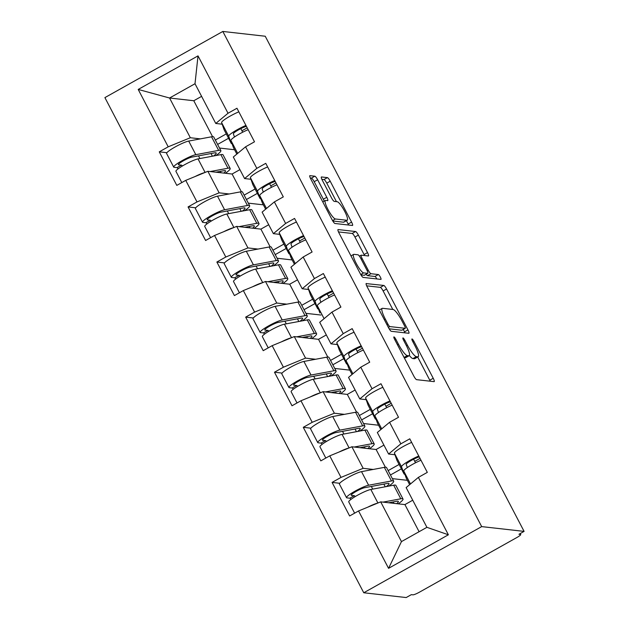 <?xml version="1.0" encoding="UTF-8"?>
<svg xmlns="http://www.w3.org/2000/svg" width="629" height="629" viewBox="0 0 629 629"><rect width="100%" height="100%" fill="white"/><g stroke="black" fill="none" stroke-linecap="round" stroke-linejoin="round"><path stroke-width="0.94" d="M393.974 336.908A2.768 0.558 60.7 0 0 393.888 336.924A2.768 0.558 60.7 0 0 394.564 339.259L413.819 376.095A3.955 0.802 60.7 0 0 416.602 379.664L434.073 381.638A3.955 0.802 60.7 0 0 434.199 381.622A3.955 0.802 60.7 0 0 433.232 378.281L413.976 341.445A2.768 0.558 60.7 0 0 412.026 338.945A2.768 0.558 60.7 0 0 411.94 338.96A2.768 0.558 60.7 0 0 412.616 341.295L415.109 346.06A12.643 2.563 60.7 0 1 418.191 356.737A12.643 2.563 60.7 0 1 417.805 356.808L416.351 356.643A12.643 2.563 60.7 0 1 407.443 345.195L404.95 340.431A2.768 0.558 60.7 0 0 403 337.93A2.768 0.558 60.7 0 0 402.914 337.938A2.768 0.558 60.7 0 0 403.59 340.273L406.082 345.046A12.643 2.563 60.7 0 1 409.164 355.723A12.643 2.563 60.7 0 1 408.779 355.786L407.317 355.621A12.643 2.563 60.7 0 1 398.416 344.181L395.924 339.408A2.768 0.558 60.7 0 0 393.974 336.908M317.629 179.784A3.955 0.802 60.7 0 0 314.846 176.206L309.948 175.656A3.955 0.802 60.7 0 0 309.83 175.672A3.955 0.802 60.7 0 0 310.789 179.013L332.175 219.922A3.955 0.802 60.7 0 0 334.958 223.492L352.429 225.465A3.955 0.802 60.7 0 0 352.547 225.441A3.955 0.802 60.7 0 0 351.587 222.108L330.201 181.199A3.955 0.802 60.7 0 0 327.418 177.622L321.498 176.961A3.955 0.802 60.7 0 0 321.38 176.977A3.955 0.802 60.7 0 0 322.339 180.319L331.491 197.821A3.955 0.802 60.7 0 0 334.274 201.398L337.207 201.728A10.567 2.146 60.7 0 1 344.299 210.621A10.567 2.146 60.7 0 1 347.232 220.221A10.567 2.146 60.7 0 1 346.909 220.276L335.406 218.978A10.567 2.146 60.7 0 1 328.314 210.086A10.567 2.146 60.7 0 1 325.382 200.486A10.567 2.146 60.7 0 1 325.712 200.431L327.623 200.651A3.955 0.802 60.7 0 0 327.748 200.627A3.955 0.802 60.7 0 0 326.781 197.294L317.629 179.784L314.193 181.71A3.955 0.802 60.7 0 0 311.41 178.133L310.301 178.015M265.241 36.238L524.099 531.387L481.68 526.607L222.823 31.45L265.241 36.238M366.314 283.467A3.955 0.802 60.7 0 0 366.188 283.49A3.955 0.802 60.7 0 0 367.155 286.824L388.541 327.733A3.955 0.802 60.7 0 0 391.324 331.31L408.795 333.276A3.955 0.802 60.7 0 0 408.913 333.26A3.955 0.802 60.7 0 0 407.954 329.918L386.568 289.018A3.955 0.802 60.7 0 0 383.784 285.44L366.109 283.585M360.354 273.827L338.968 232.919A3.955 0.802 60.7 0 1 338.009 229.585A3.955 0.802 60.7 0 1 338.127 229.561L355.597 231.535A3.955 0.802 60.7 0 1 358.381 235.112L367.533 252.614A3.955 0.802 60.7 0 1 368.5 255.948A3.955 0.802 60.7 0 1 368.374 255.972L361.29 255.17A3.955 0.802 60.7 0 0 361.172 255.193A3.955 0.802 60.7 0 0 362.131 258.527L368.201 270.14A3.955 0.802 60.7 0 0 370.984 273.717L378.367 274.551A2.768 0.558 60.7 0 1 380.223 276.878A2.768 0.558 60.7 0 1 380.985 279.394A2.768 0.558 60.7 0 1 380.899 279.402L363.137 277.405A3.955 0.802 60.7 0 1 360.354 273.827M247.197 127.829L241.929 130.785M228.563 138.278L217.618 144.418M275.997 182.921L270.729 185.877M257.371 193.37L246.426 199.511M304.798 238.021L299.53 240.97M286.171 248.471L275.227 254.611M333.606 293.114L328.338 296.07M314.98 303.563L304.035 309.704M362.406 348.207L357.138 351.163M343.78 358.664L332.835 364.804M391.207 403.307L385.947 406.263M372.58 413.756L361.636 419.897M481.68 526.607L363.759 592.762L104.901 97.613L222.823 31.45M166.897 152.705L159.263 151.841L176.804 185.39L185.736 180.374L207.877 171.292L232.101 174.021L241.371 191.759M159.263 151.841L168.202 146.824L138.199 89.436L198.017 55.871L228.02 113.259L236.96 108.251L254.501 141.8L245.562 146.816L256.821 168.36L265.76 163.343L283.302 196.893L274.362 201.909L285.629 223.452L294.561 218.436L312.102 251.993L303.162 257.009L314.429 278.553L323.369 273.536L340.91 307.086L331.97 312.102L343.23 333.645L352.169 328.629L369.71 362.186L360.771 367.194L372.038 388.738L380.977 383.729L398.511 417.279L389.579 422.295L400.838 443.838L409.778 438.822L427.319 472.371L418.379 477.387L448.383 534.784L388.565 568.341L358.561 510.952L380.694 501.863L404.919 504.6L419.095 531.709M339.723 483.276L332.081 482.412L349.622 515.969L358.561 510.952M332.081 482.412L341.02 477.395L329.753 455.852L351.886 446.771L376.118 449.499L385.388 467.237M310.915 428.184L303.28 427.319L320.814 460.868L329.753 455.852M303.28 427.319L312.212 422.303L300.953 400.759L323.086 391.67L347.31 394.407L356.58 412.137M282.114 373.083L274.472 372.226L292.013 405.776L300.953 400.759M274.472 372.226L283.412 367.21L272.153 345.667L294.286 336.578L318.51 339.314L327.78 357.044M253.314 317.991L245.672 317.126L263.213 350.675L272.153 345.667M245.672 317.126L254.611 312.11L243.344 290.567L265.477 281.485L289.71 284.214L298.979 301.944M224.506 262.891L216.863 262.034L234.405 295.583L243.344 290.567M216.863 262.034L225.803 257.017L214.544 235.474L236.677 226.385L260.901 229.121L270.171 246.851M195.705 207.798L188.063 206.933L205.604 240.49L214.544 235.474M188.063 206.933L197.003 201.925L185.736 180.374M250.955 179.281L244.579 178.557L233.312 157.014L245.562 146.816M207.877 171.292L219.136 192.836L229.208 193.968M239.916 169.641L232.101 174.021M255.083 188.991L244.138 195.132M244.579 178.557L256.821 168.36M197.003 201.925L219.136 192.836M279.756 234.373L273.379 233.658L262.12 212.115L274.362 201.909M236.677 226.385L247.936 247.928L258.008 249.068M268.717 224.734L260.901 229.121M283.883 244.091L272.939 250.232M273.379 233.658L285.629 223.452M225.803 257.017L247.936 247.928M308.564 289.474L302.187 288.75L290.92 267.207L303.162 257.009M265.477 281.485L276.744 303.029L286.808 304.161M297.517 279.834L289.71 284.214M312.684 299.184L301.739 305.324M302.187 288.75L314.429 278.553M254.611 312.11L276.744 303.029M337.364 344.566L330.988 343.851L319.721 322.307L331.97 312.102M294.286 336.578L305.545 358.121L315.616 359.253M326.325 334.927L318.51 339.314M341.492 354.284L330.547 360.425M330.988 343.851L343.23 333.645M283.412 367.21L305.545 358.121M366.172 399.667L359.788 398.943L348.529 377.4L360.771 367.194M323.086 391.67L334.353 413.214L344.417 414.354M355.126 390.019L347.31 394.407M370.292 409.377L359.348 415.517M359.788 398.943L372.038 388.738M312.212 422.303L334.353 413.214M394.973 454.759L388.596 454.036L377.329 432.493L389.579 422.295M351.886 446.771L363.153 468.314L373.225 469.446M383.934 445.12L376.118 449.499M399.101 464.469L388.156 470.61M388.596 454.036L400.838 443.838M341.02 477.395L363.153 468.314M524.099 531.387L518.949 534.28L520.529 534.461A6.038 0.857 152.4 0 1 520.726 534.556A6.038 0.857 152.4 0 1 516.857 537.52L419.559 592.109A6.038 0.857 152.4 0 1 412.923 594.837L411.335 594.657L406.177 597.55L363.759 592.762M420.015 458.399L414.747 461.356M401.388 468.849L390.444 474.989M380.694 501.863L401.467 541.6L426.902 527.322L406.137 487.593L418.379 477.387M412.734 500.212L404.919 504.6M426.902 527.322L448.383 534.784M388.565 568.341L401.467 541.6M222.155 124.188L215.771 123.465L195.006 83.736L169.563 98.006L190.335 137.735L200.399 138.875M201.602 96.355L193.787 100.742L169.563 98.006L138.199 89.436M193.787 100.742L212.563 136.658M226.275 133.898L215.33 140.039M215.771 123.465L228.02 113.259M195.006 83.736L198.017 55.871M168.202 146.824L190.335 137.735M409.164 355.723L405.729 357.649A12.643 2.563 60.7 0 1 405.335 357.712L404.14 357.579M409.369 355.519A12.643 2.563 60.7 0 0 412.907 358.569L416.351 356.643M418.191 356.737L414.755 358.672A12.643 2.563 60.7 0 1 414.362 358.734L412.907 358.569M430.275 381.213A3.955 0.802 60.7 0 0 429.796 380.215L417.672 357.028M392.803 309.452L383.124 290.944A3.955 0.802 60.7 0 0 380.341 287.367L366.668 285.825M404.997 332.851A3.955 0.802 60.7 0 0 404.51 331.853L403.244 329.431M387.904 324.069A2.768 0.558 60.7 0 0 389.854 326.577L405.186 328.307A2.768 0.558 60.7 0 0 405.273 328.291A2.768 0.558 60.7 0 0 404.596 325.956L401.97 320.932A12.643 2.563 60.7 0 0 393.062 309.484L382.581 308.304A12.643 2.563 60.7 0 0 382.196 308.367A12.643 2.563 60.7 0 0 385.278 319.045L387.904 324.069L386.914 324.627M401.892 330.154A2.768 0.558 60.7 0 1 401.837 330.217A2.768 0.558 60.7 0 1 401.75 330.233L389.147 328.81M338.488 231.92L352.161 233.461L355.597 231.535M364.584 255.547A3.955 0.802 60.7 0 0 364.097 254.541L354.945 237.039A3.955 0.802 60.7 0 0 352.161 233.461M366.117 274.275A3.955 0.802 60.7 0 0 367.548 275.651L374.923 276.477L378.367 274.551M376.857 278.946A2.768 0.558 60.7 0 0 374.923 276.477M353.938 254.344A10.567 2.146 60.7 0 0 353.616 254.399A10.567 2.146 60.7 0 0 356.549 263.999A10.567 2.146 60.7 0 0 363.633 272.892L367.69 273.348A3.955 0.802 60.7 0 0 367.808 273.324A3.955 0.802 60.7 0 0 366.849 269.99L360.771 258.377A3.955 0.802 60.7 0 0 357.995 254.8L353.938 254.344M364.45 275.164A3.955 0.802 60.7 0 1 364.372 275.258A3.955 0.802 60.7 0 1 364.246 275.274L360.967 274.904M324.194 201.154A3.955 0.802 60.7 0 0 323.345 199.22L314.193 181.71M347.232 220.221L343.796 222.147A10.567 2.146 60.7 0 1 343.465 222.202L332.788 220.999M336.444 201.642L326.766 183.133A3.955 0.802 60.7 0 0 323.982 179.556L321.859 179.312M348.631 225.04A3.955 0.802 60.7 0 0 348.151 224.034L346.398 220.685M386.332 486.579A14.892 2.107 152.4 0 0 389.029 483.583A14.892 2.107 152.4 0 0 388.549 483.347A14.892 2.107 152.4 0 0 387.401 483.442L364.561 487.711A8.051 1.14 152.4 0 0 356.258 491.335A8.051 1.14 152.4 0 0 351.171 495.251A8.051 1.14 152.4 0 0 351.43 495.377L354.3 495.699A2.414 0.487 60.7 0 1 355.204 496.58M350.943 499.402A2.414 0.487 -119.3 0 0 349.826 498.207L346.964 497.885A13.288 1.879 -27.6 0 1 346.532 497.673L339.424 484.078A13.288 1.879 -27.6 0 1 347.821 477.623A13.288 1.879 -27.6 0 1 361.518 471.64L384.358 467.363A20.128 2.846 -27.6 0 1 385.907 467.245A20.128 2.846 -27.6 0 1 386.56 467.559L393.668 481.161A20.128 2.846 -27.6 0 1 388.856 486.044L388.455 486.178M346.532 497.673A13.288 1.879 -27.6 0 1 354.929 491.218A13.288 1.879 -27.6 0 1 368.625 485.234L391.466 480.965A20.128 2.846 -27.6 0 1 393.015 480.839A20.128 2.846 -27.6 0 1 393.668 481.161M396.616 503.664A14.892 2.107 152.4 0 0 398.354 501.423A14.892 2.107 152.4 0 0 397.874 501.187A14.892 2.107 152.4 0 0 396.726 501.274L388.722 502.768M354.63 513.154L348.749 501.911A13.288 1.879 -27.6 0 1 357.146 495.455A13.288 1.879 -27.6 0 1 370.843 489.472L393.683 485.203A20.128 2.846 -27.6 0 1 395.232 485.077A20.128 2.846 -27.6 0 1 395.885 485.399L402.992 498.994A20.128 2.846 -27.6 0 1 398.228 503.845M383.006 502.123L400.791 498.797A20.128 2.846 -27.6 0 1 402.34 498.679A20.128 2.846 -27.6 0 1 402.992 498.994M371.33 486.445L372.722 489.118M367.784 507.163A13.288 1.879 -27.6 0 1 377.549 503.153M393.172 501.942L393.911 503.357M392.339 478.63L407.38 480.32M383.847 484.102L385.247 486.775M418.765 456.009A13.288 1.879 152.4 0 0 406.924 462.142A13.288 1.879 152.4 0 0 401.522 466.781L404.038 473.912A20.128 2.846 152.4 0 0 404.062 473.967A20.128 2.846 152.4 0 0 404.706 474.282A20.128 2.846 152.4 0 0 404.895 474.297M411.657 442.407A13.288 1.879 152.4 0 0 399.816 448.54A13.288 1.879 152.4 0 0 394.414 453.179L396.93 460.31A20.128 2.846 152.4 0 0 396.954 460.365A20.128 2.846 152.4 0 0 396.978 460.42M415.502 462.795L413.63 459.217M407.301 467.575L406.169 464.367A8.051 1.14 -27.6 0 1 411.036 460.609A8.051 1.14 -27.6 0 1 419.236 456.921M420.974 460.247A13.288 1.879 152.4 0 0 409.133 466.38A13.288 1.879 152.4 0 0 403.739 471.019L406.248 478.15A20.128 2.846 152.4 0 0 406.271 478.205A20.128 2.846 152.4 0 0 406.303 478.252M357.524 431.478A14.892 2.107 152.4 0 0 360.228 428.491A14.892 2.107 152.4 0 0 359.749 428.255A14.892 2.107 152.4 0 0 358.601 428.341L335.76 432.618A8.051 1.14 152.4 0 0 327.457 436.243A8.051 1.14 152.4 0 0 322.37 440.158A8.051 1.14 152.4 0 0 322.63 440.284L325.492 440.607A2.414 0.487 60.7 0 1 326.396 441.487M322.142 444.302A2.414 0.487 -119.3 0 0 321.026 443.115L318.156 442.792A13.288 1.879 -27.6 0 1 317.731 442.58L310.624 428.986A13.288 1.879 -27.6 0 1 319.013 422.523A13.288 1.879 -27.6 0 1 332.717 416.54L355.558 412.27A20.128 2.846 -27.6 0 1 357.107 412.144A20.128 2.846 -27.6 0 1 357.752 412.467L364.859 426.061A20.128 2.846 -27.6 0 1 360.047 430.951L359.654 431.085M317.731 442.58A13.288 1.879 -27.6 0 1 326.121 436.125A13.288 1.879 -27.6 0 1 339.825 430.142L362.666 425.864A20.128 2.846 -27.6 0 1 364.215 425.747A20.128 2.846 -27.6 0 1 364.859 426.061M367.816 448.563A14.892 2.107 152.4 0 0 369.553 446.323A14.892 2.107 152.4 0 0 369.074 446.087A14.892 2.107 152.4 0 0 367.926 446.181L359.922 447.675M325.822 458.061L319.949 446.818A13.288 1.879 -27.6 0 1 328.338 440.363A13.288 1.879 -27.6 0 1 342.042 434.38L364.883 430.102A20.128 2.846 -27.6 0 1 366.432 429.984A20.128 2.846 -27.6 0 1 367.077 430.299L374.184 443.901A20.128 2.846 -27.6 0 1 369.427 448.744M354.198 447.03L371.991 443.704A20.128 2.846 -27.6 0 1 373.54 443.579A20.128 2.846 -27.6 0 1 374.184 443.901M342.522 431.352L343.921 434.026M338.984 452.07A13.288 1.879 -27.6 0 1 348.741 448.06M364.372 446.842L365.111 448.257M363.538 423.529L378.579 425.228M355.047 429.009L356.446 431.683M328.723 376.386A14.892 2.107 152.4 0 0 331.42 373.39A14.892 2.107 152.4 0 0 330.94 373.154A14.892 2.107 152.4 0 0 329.793 373.249L306.952 377.518A8.051 1.14 152.4 0 0 298.649 381.143A8.051 1.14 152.4 0 0 293.562 385.058A8.051 1.14 152.4 0 0 293.822 385.184L296.691 385.506A2.414 0.487 60.7 0 1 297.596 386.395M293.342 389.209A2.414 0.487 -119.3 0 0 292.226 388.014L289.356 387.692A13.288 1.879 -27.6 0 1 288.923 387.488L281.816 373.885A13.288 1.879 -27.6 0 1 290.213 367.43A13.288 1.879 -27.6 0 1 303.909 361.447L326.75 357.178A20.128 2.846 -27.6 0 1 328.307 357.052A20.128 2.846 -27.6 0 1 328.951 357.374L336.059 370.968A20.128 2.846 -27.6 0 1 331.247 375.851L330.854 375.985M288.923 387.488A13.288 1.879 -27.6 0 1 297.32 381.025A13.288 1.879 -27.6 0 1 311.025 375.041L333.857 370.772A20.128 2.846 -27.6 0 1 335.414 370.646A20.128 2.846 -27.6 0 1 336.059 370.968M339.015 393.471A14.892 2.107 152.4 0 0 340.745 391.23A14.892 2.107 152.4 0 0 340.265 390.994A14.892 2.107 152.4 0 0 339.117 391.081L331.121 392.582M297.022 402.969L291.141 391.725A13.288 1.879 -27.6 0 1 299.538 385.262A13.288 1.879 -27.6 0 1 313.234 379.279L336.075 375.01A20.128 2.846 -27.6 0 1 337.624 374.884A20.128 2.846 -27.6 0 1 338.276 375.206L345.384 388.801A20.128 2.846 -27.6 0 1 340.619 393.652M325.397 391.938L343.182 388.604A20.128 2.846 -27.6 0 1 344.739 388.486A20.128 2.846 -27.6 0 1 345.384 388.801M313.722 376.252L315.121 378.933M310.183 396.97A13.288 1.879 -27.6 0 1 319.941 392.968M335.564 391.749L336.303 393.164M334.738 368.437L349.779 370.135M326.239 373.909L327.638 376.59M299.923 321.285A14.892 2.107 152.4 0 0 302.62 318.298A14.892 2.107 152.4 0 0 302.14 318.062A14.892 2.107 152.4 0 0 300.992 318.148L278.152 322.425A8.051 1.14 152.4 0 0 269.849 326.05A8.051 1.14 152.4 0 0 264.762 329.966A8.051 1.14 152.4 0 0 265.021 330.091L267.891 330.414A2.414 0.487 60.7 0 1 268.795 331.294M264.534 334.117A2.414 0.487 -119.3 0 0 263.417 332.922L260.548 332.599A13.288 1.879 -27.6 0 1 260.123 332.387L253.015 318.793A13.288 1.879 -27.6 0 1 261.412 312.33A13.288 1.879 -27.6 0 1 275.109 306.354L297.949 302.077A20.128 2.846 -27.6 0 1 299.498 301.959A20.128 2.846 -27.6 0 1 300.151 302.274L307.259 315.876A20.128 2.846 -27.6 0 1 302.439 320.759L302.046 320.892M260.123 332.387A13.288 1.879 -27.6 0 1 268.52 325.932A13.288 1.879 -27.6 0 1 282.217 319.949L305.057 315.672A20.128 2.846 -27.6 0 1 306.606 315.554A20.128 2.846 -27.6 0 1 307.259 315.876M310.207 338.371A14.892 2.107 152.4 0 0 311.945 336.13A14.892 2.107 152.4 0 0 311.465 335.894A14.892 2.107 152.4 0 0 310.317 335.988L302.313 337.482M268.213 347.868L262.34 336.625A13.288 1.879 -27.6 0 1 270.729 330.17A13.288 1.879 -27.6 0 1 284.434 324.187L307.274 319.917A20.128 2.846 -27.6 0 1 308.823 319.791A20.128 2.846 -27.6 0 1 309.476 320.114L316.584 333.708A20.128 2.846 -27.6 0 1 311.819 338.559M296.597 336.837L314.382 333.512A20.128 2.846 -27.6 0 1 315.931 333.386A20.128 2.846 -27.6 0 1 316.584 333.708M284.913 321.16L286.313 323.833M281.375 341.877A13.288 1.879 -27.6 0 1 291.141 337.867M306.763 336.649L307.502 338.072M305.93 313.336L320.971 315.035M297.438 318.817L298.838 321.49M271.115 266.193A14.892 2.107 152.4 0 0 273.812 263.205A14.892 2.107 152.4 0 0 273.332 262.969A14.892 2.107 152.4 0 0 272.184 263.056L249.351 267.325A8.051 1.14 152.4 0 0 241.049 270.957A8.051 1.14 152.4 0 0 235.961 274.865A8.051 1.14 152.4 0 0 236.221 274.999L239.083 275.321A2.414 0.487 60.7 0 1 239.987 276.202M235.733 279.017A2.414 0.487 -119.3 0 0 234.617 277.829L231.747 277.499A13.288 1.879 -27.6 0 1 231.323 277.295L224.215 263.693A13.288 1.879 -27.6 0 1 232.604 257.237A13.288 1.879 -27.6 0 1 246.309 251.254L269.149 246.985A20.128 2.846 -27.6 0 1 270.698 246.859A20.128 2.846 -27.6 0 1 271.343 247.181L278.45 260.776A20.128 2.846 -27.6 0 1 273.639 265.658L273.245 265.792M231.323 277.295A13.288 1.879 -27.6 0 1 239.712 270.832A13.288 1.879 -27.6 0 1 253.416 264.856L276.257 260.579A20.128 2.846 -27.6 0 1 277.806 260.461A20.128 2.846 -27.6 0 1 278.45 260.776M281.407 283.278A14.892 2.107 152.4 0 0 283.136 281.037A14.892 2.107 152.4 0 0 282.657 280.801A14.892 2.107 152.4 0 0 281.509 280.888L273.513 282.39M239.413 292.776L233.532 281.533A13.288 1.879 -27.6 0 1 241.929 275.07A13.288 1.879 -27.6 0 1 255.633 269.094L278.466 264.817A20.128 2.846 -27.6 0 1 280.023 264.699A20.128 2.846 -27.6 0 1 280.668 265.013L287.775 278.616A20.128 2.846 -27.6 0 1 283.019 283.459M267.789 281.745L285.582 278.419A20.128 2.846 -27.6 0 1 287.131 278.293A20.128 2.846 -27.6 0 1 287.775 278.616M256.113 266.059L257.513 268.74M252.575 286.777A13.288 1.879 -27.6 0 1 262.332 282.775M277.955 281.556L278.702 282.971M277.13 258.244L292.171 259.942M268.638 263.724L270.03 266.397M242.314 211.1A14.892 2.107 152.4 0 0 245.011 208.105A14.892 2.107 152.4 0 0 244.532 207.869A14.892 2.107 152.4 0 0 243.384 207.963L220.543 212.232A8.051 1.14 152.4 0 0 212.24 215.857A8.051 1.14 152.4 0 0 207.153 219.773A8.051 1.14 152.4 0 0 207.413 219.898L210.283 220.221A2.414 0.487 60.7 0 1 211.187 221.101M206.933 223.924A2.414 0.487 -119.3 0 0 205.809 222.729L202.947 222.407A13.288 1.879 -27.6 0 1 202.514 222.194L195.407 208.6A13.288 1.879 -27.6 0 1 203.804 202.145A13.288 1.879 -27.6 0 1 217.5 196.162L240.341 191.884A20.128 2.846 -27.6 0 1 241.89 191.766A20.128 2.846 -27.6 0 1 242.542 192.081L249.65 205.683A20.128 2.846 -27.6 0 1 244.838 210.566L244.445 210.699M202.514 222.194A13.288 1.879 -27.6 0 1 210.912 215.739A13.288 1.879 -27.6 0 1 224.608 209.756L247.449 205.486A20.128 2.846 -27.6 0 1 249.005 205.361A20.128 2.846 -27.6 0 1 249.65 205.683M252.606 228.185A14.892 2.107 152.4 0 0 254.336 225.945A14.892 2.107 152.4 0 0 253.857 225.709A14.892 2.107 152.4 0 0 252.709 225.795L244.705 227.289M210.613 237.676L204.732 226.432A13.288 1.879 -27.6 0 1 213.129 219.977A13.288 1.879 -27.6 0 1 226.825 213.994L249.666 209.724A20.128 2.846 -27.6 0 1 251.215 209.599A20.128 2.846 -27.6 0 1 251.867 209.921L258.975 223.515A20.128 2.846 -27.6 0 1 254.21 228.366M238.989 226.644L256.774 223.319A20.128 2.846 -27.6 0 1 258.322 223.201A20.128 2.846 -27.6 0 1 258.975 223.515M227.313 210.967L228.712 213.64M223.767 231.684A13.288 1.879 -27.6 0 1 233.532 227.674M249.155 226.464L249.894 227.879M248.329 203.151L263.37 204.842M239.83 208.624L241.229 211.297M389.956 400.909A13.288 1.879 152.4 0 0 378.115 407.042A13.288 1.879 152.4 0 0 372.722 411.68L375.23 418.812A20.128 2.846 152.4 0 0 375.254 418.867A20.128 2.846 152.4 0 0 375.906 419.189A20.128 2.846 152.4 0 0 376.095 419.205M382.849 387.315A13.288 1.879 152.4 0 0 371.008 393.447A13.288 1.879 152.4 0 0 365.614 398.086L368.122 405.218A20.128 2.846 152.4 0 0 368.146 405.273A20.128 2.846 152.4 0 0 368.177 405.32M386.693 407.702L384.822 404.125M378.493 412.482L377.369 409.275A8.051 1.14 -27.6 0 1 382.235 405.508A8.051 1.14 -27.6 0 1 390.436 401.829M392.174 405.147A13.288 1.879 152.4 0 0 380.333 411.28A13.288 1.879 152.4 0 0 374.939 415.918L377.447 423.05A20.128 2.846 152.4 0 0 377.471 423.105A20.128 2.846 152.4 0 0 377.502 423.16M361.156 345.816A13.288 1.879 152.4 0 0 349.315 351.949A13.288 1.879 152.4 0 0 343.921 356.588L346.43 363.719A20.128 2.846 152.4 0 0 346.453 363.774A20.128 2.846 152.4 0 0 347.098 364.089A20.128 2.846 152.4 0 0 347.287 364.105M354.048 332.222A13.288 1.879 152.4 0 0 342.207 338.347A13.288 1.879 152.4 0 0 336.814 342.986L339.322 350.125A20.128 2.846 152.4 0 0 339.346 350.172A20.128 2.846 152.4 0 0 339.377 350.227M357.893 352.61L356.022 349.024M349.693 357.382L348.56 354.174A8.051 1.14 -27.6 0 1 353.427 350.416A8.051 1.14 -27.6 0 1 361.636 346.728M363.373 350.054A13.288 1.879 152.4 0 0 351.532 356.187A13.288 1.879 152.4 0 0 346.131 360.826L348.647 367.957A20.128 2.846 152.4 0 0 348.67 368.012A20.128 2.846 152.4 0 0 348.702 368.059M332.356 290.724A13.288 1.879 152.4 0 0 320.507 296.849A13.288 1.879 152.4 0 0 315.113 301.488L317.629 308.627A20.128 2.846 152.4 0 0 317.653 308.674A20.128 2.846 152.4 0 0 318.298 308.996A20.128 2.846 152.4 0 0 318.486 309.012M325.24 277.122A13.288 1.879 152.4 0 0 313.399 283.254A13.288 1.879 152.4 0 0 308.006 287.893L310.514 295.025A20.128 2.846 152.4 0 0 310.537 295.08A20.128 2.846 152.4 0 0 310.569 295.127M329.093 297.509L327.222 293.932M320.892 302.29L319.76 299.082A8.051 1.14 -27.6 0 1 324.627 295.316A8.051 1.14 -27.6 0 1 332.827 291.636M334.565 294.962A13.288 1.879 152.4 0 0 322.724 301.094A13.288 1.879 152.4 0 0 317.331 305.725L319.839 312.865A20.128 2.846 152.4 0 0 319.862 312.912A20.128 2.846 152.4 0 0 319.894 312.967M303.548 235.623A13.288 1.879 152.4 0 0 291.707 241.756A13.288 1.879 152.4 0 0 286.313 246.395L288.821 253.526A20.128 2.846 152.4 0 0 288.845 253.581A20.128 2.846 152.4 0 0 289.497 253.904A20.128 2.846 152.4 0 0 289.686 253.912M296.44 222.029A13.288 1.879 152.4 0 0 284.599 228.162A13.288 1.879 152.4 0 0 279.205 232.801L281.713 239.932A20.128 2.846 152.4 0 0 281.737 239.987A20.128 2.846 152.4 0 0 281.768 240.034M300.285 242.417L298.413 238.839M292.084 247.197L290.952 243.981A8.051 1.14 -27.6 0 1 295.819 240.223A8.051 1.14 -27.6 0 1 304.027 236.535M305.765 239.861A13.288 1.879 152.4 0 0 293.924 245.994A13.288 1.879 152.4 0 0 288.53 250.633L291.038 257.764A20.128 2.846 152.4 0 0 291.062 257.819A20.128 2.846 152.4 0 0 291.093 257.866M274.747 180.531A13.288 1.879 152.4 0 0 262.906 186.664A13.288 1.879 152.4 0 0 257.505 191.302L260.021 198.434A20.128 2.846 152.4 0 0 260.044 198.489A20.128 2.846 152.4 0 0 260.689 198.803A20.128 2.846 152.4 0 0 260.878 198.819M267.639 166.929A13.288 1.879 152.4 0 0 255.799 173.061A13.288 1.879 152.4 0 0 250.397 177.7L252.913 184.832A20.128 2.846 152.4 0 0 252.937 184.887A20.128 2.846 152.4 0 0 252.968 184.942M271.484 187.316L269.613 183.739M263.284 192.097L262.151 188.889A8.051 1.14 -27.6 0 1 267.018 185.13A8.051 1.14 -27.6 0 1 275.219 181.443M276.964 184.769A13.288 1.879 152.4 0 0 265.123 190.901A13.288 1.879 152.4 0 0 259.722 195.54L262.238 202.672A20.128 2.846 152.4 0 0 262.262 202.727A20.128 2.846 152.4 0 0 262.285 202.774M213.514 156A14.892 2.107 152.4 0 0 216.211 153.012A14.892 2.107 152.4 0 0 215.731 152.776A14.892 2.107 152.4 0 0 214.583 152.863L191.743 157.14A8.051 1.14 152.4 0 0 183.44 160.765A8.051 1.14 152.4 0 0 178.353 164.68A8.051 1.14 152.4 0 0 178.612 164.806L181.474 165.128A2.414 0.487 60.7 0 1 182.379 166.009M178.125 168.824A2.414 0.487 -119.3 0 0 177.008 167.636L174.139 167.314A13.288 1.879 -27.6 0 1 173.714 167.102L166.606 153.507A13.288 1.879 -27.6 0 1 174.996 147.044A13.288 1.879 -27.6 0 1 188.7 141.061L211.541 136.792A20.128 2.846 -27.6 0 1 213.089 136.666A20.128 2.846 -27.6 0 1 213.734 136.988L220.85 150.583A20.128 2.846 -27.6 0 1 216.03 155.473L215.637 155.607M173.714 167.102A13.288 1.879 -27.6 0 1 182.111 160.647A13.288 1.879 -27.6 0 1 195.808 154.663L218.648 150.386A20.128 2.846 -27.6 0 1 220.197 150.268A20.128 2.846 -27.6 0 1 220.85 150.583M223.798 173.085A14.892 2.107 152.4 0 0 225.536 170.844A14.892 2.107 152.4 0 0 225.056 170.608A14.892 2.107 152.4 0 0 223.908 170.703L215.904 172.197M181.805 182.583L175.931 171.34A13.288 1.879 -27.6 0 1 184.321 164.884A13.288 1.879 -27.6 0 1 198.025 158.901L220.865 154.624A20.128 2.846 -27.6 0 1 222.414 154.506A20.128 2.846 -27.6 0 1 223.059 154.82L230.167 168.423A20.128 2.846 -27.6 0 1 225.41 173.266M210.188 171.552L227.973 168.226A20.128 2.846 -27.6 0 1 229.522 168.1A20.128 2.846 -27.6 0 1 230.167 168.423M198.505 155.874L199.904 158.547M194.966 176.592A13.288 1.879 -27.6 0 1 204.724 172.582M220.354 171.363L221.094 172.778M219.521 148.051L234.562 149.749M211.029 153.531L212.429 156.204M245.939 125.43A13.288 1.879 152.4 0 0 234.098 131.563A13.288 1.879 152.4 0 0 228.704 136.202L231.213 143.333A20.128 2.846 152.4 0 0 231.236 143.388A20.128 2.846 152.4 0 0 231.889 143.711A20.128 2.846 152.4 0 0 232.077 143.727M238.831 111.836A13.288 1.879 152.4 0 0 226.99 117.969A13.288 1.879 152.4 0 0 221.597 122.608L224.105 129.739A20.128 2.846 152.4 0 0 224.128 129.794A20.128 2.846 152.4 0 0 224.16 129.841M242.684 132.224L240.813 128.646M234.475 137.004L233.351 133.796A8.051 1.14 -27.6 0 1 238.218 130.03A8.051 1.14 -27.6 0 1 246.419 126.35M248.156 129.668A13.288 1.879 152.4 0 0 236.315 135.801A13.288 1.879 152.4 0 0 230.922 140.44L233.43 147.571A20.128 2.846 152.4 0 0 233.453 147.626A20.128 2.846 152.4 0 0 233.485 147.681M520.529 534.461L520.097 533.636M397.426 344.731L398.416 344.181M404.07 357.445L407.317 355.621M405.335 357.712L408.779 355.786M403.96 340.989L404.95 340.431M406.452 345.753L407.443 345.195M414.362 358.734L417.805 356.808M412.986 342.003L413.976 341.445M429.796 380.215L433.232 378.281M394.933 339.967L395.924 339.408M380.341 287.367L383.784 285.44M383.124 290.944L386.568 289.018M404.51 331.853L407.954 329.918M388.368 327.41L389.854 326.577M401.75 330.233L405.186 328.307M384.288 319.603L385.278 319.045M354.945 237.039L358.381 235.112M364.097 254.541L367.533 252.614M361.148 259.085L362.131 258.527M367.202 270.706L368.201 270.14M367.548 275.651L370.984 273.717M360.739 274.519L363.633 272.892M364.246 275.274L367.69 273.348M323.345 199.22L326.781 197.294M332.537 220.582L335.406 218.978M343.465 222.202L346.909 220.276M323.982 179.556L327.418 177.622M326.766 183.133L330.201 181.199M348.151 224.034L351.587 222.108M311.41 178.133L314.846 176.206M349.826 498.207L354.3 495.699M351.218 494.968L351.43 495.377M370.843 489.472L377.919 503.003M393.683 485.203L400.791 498.797M361.518 471.64L368.625 485.234M384.358 467.363L391.466 480.965M401.522 466.781L394.414 453.179M404.038 473.912L396.93 460.31M410.501 483.953L403.739 471.019M406.271 478.205L409.652 484.66L406.248 478.15M321.026 443.115L325.492 440.607M322.41 439.868L322.63 440.284M342.042 434.38L349.111 447.911M364.883 430.102L371.991 443.704M332.717 416.54L339.825 430.142M355.558 412.27L362.666 425.864M292.226 388.014L296.691 385.506M293.609 384.775L293.822 385.184M313.234 379.279L320.31 392.811M336.075 375.01L343.182 388.604M303.909 361.447L311.025 375.041M326.75 357.178L333.857 370.772M263.417 332.922L267.891 330.414M264.801 329.675L265.021 330.091M284.434 324.187L291.51 337.718M307.274 319.917L314.382 333.512M275.109 306.354L282.217 319.949M297.949 302.077L305.057 315.672M234.617 277.829L239.083 275.321M236.001 274.582L236.221 274.999M255.633 269.094L262.702 282.618M278.466 264.817L285.582 278.419M246.309 251.254L253.416 264.856M269.149 246.985L276.257 260.579M205.809 222.729L210.283 220.221M207.2 219.49L207.413 219.898M226.825 213.994L233.902 227.525M249.666 209.724L256.774 223.319M217.5 196.162L224.608 209.756M240.341 191.884L247.449 205.486M372.722 411.68L365.614 398.086M375.23 418.812L368.122 405.218M381.701 428.852L374.939 415.918M377.471 423.105L380.852 429.568L377.447 423.05M343.921 356.588L336.814 342.986M346.43 363.719L339.322 350.125M352.893 373.76L346.131 360.826M348.67 368.012L352.043 374.467L348.647 367.957M315.113 301.488L308.006 287.893M317.629 308.627L310.514 295.025M324.092 318.667L317.331 305.725M286.313 246.395L279.205 232.801M288.821 253.526L281.713 239.932M295.292 263.567L288.53 250.633M291.062 257.819L294.435 264.274L291.038 257.764M257.505 191.302L250.397 177.7M260.021 198.434L252.913 184.832M266.484 208.474L259.722 195.54M262.262 202.727L265.635 209.182L262.238 202.672M177.008 167.636L181.474 165.128M178.392 164.389L178.612 164.806M198.025 158.901L205.101 172.432M220.865 154.624L227.973 168.226M188.7 141.061L195.808 154.663M211.541 136.792L218.648 150.386M228.704 136.202L221.597 122.608M231.213 143.333L224.105 129.739M237.683 153.374L230.922 140.44M236.834 154.081L233.43 147.571M520.726 534.556L520.207 533.573M401.837 330.217L405.273 328.291M379.271 310.011L382.196 308.367M359.418 256.176L361.172 255.193M350.974 255.877L353.616 254.399M364.372 275.258L367.808 273.324M322.779 201.948L325.382 200.486M404.062 473.967L396.954 460.365M375.254 418.867L368.146 405.273M346.453 363.774L339.346 350.172M317.653 308.674L310.537 295.08M288.845 253.581L281.737 239.987M260.044 198.489L252.937 184.887M231.236 143.388L224.128 129.794M236.834 154.089L233.453 147.626"/></g></svg>
